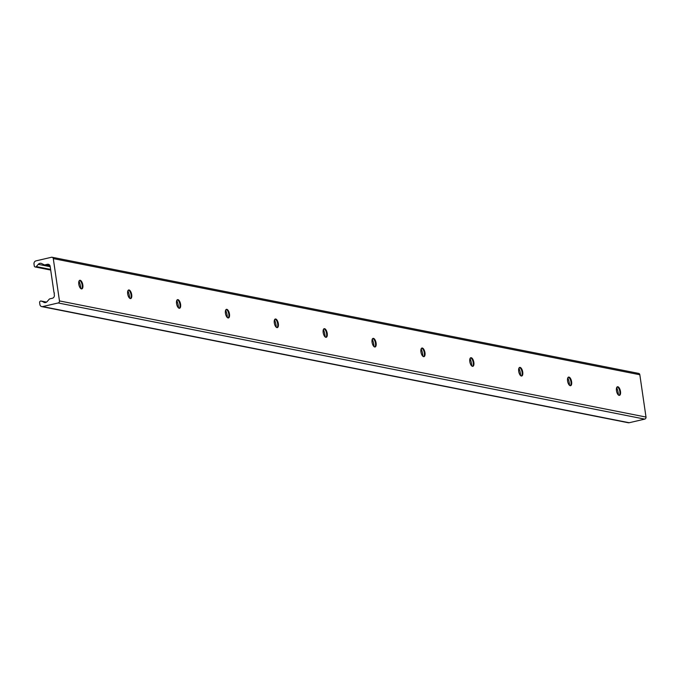 <?xml version="1.0" encoding="UTF-8"?>
<svg xmlns="http://www.w3.org/2000/svg" width="680" height="680" viewBox="0 0 680 680"><rect width="100%" height="100%" fill="white"/><g stroke="black" fill="none" stroke-linecap="round" stroke-linejoin="round"><path stroke-width="1.02" d="M616.462 390.668A4.42 1.912 -103.1 0 1 617.474 386.758A4.42 1.912 -103.1 0 1 620.491 391.467A4.42 1.912 -103.1 0 1 619.48 395.369A4.42 1.912 -103.1 0 1 616.462 390.668M617.159 386.903A4.42 1.912 -103.1 0 1 617.84 387.226A4.42 1.912 -103.1 0 1 619.846 391.612A4.42 1.912 -103.1 0 1 619.599 394.791A4.42 1.912 -103.1 0 1 619.14 395.377M618.35 394.961A8.372 3.612 76.9 0 0 618.171 392.776A8.372 3.612 76.9 0 0 616.649 387.625M567.579 380.987A4.42 1.912 -103.1 0 1 568.59 377.077A4.42 1.912 -103.1 0 1 571.616 381.786A4.42 1.912 -103.1 0 1 570.596 385.696A4.42 1.912 -103.1 0 1 567.579 380.987M568.284 377.221A4.42 1.912 -103.1 0 1 568.956 377.545A4.42 1.912 -103.1 0 1 570.962 381.939A4.42 1.912 -103.1 0 1 570.715 385.109A4.42 1.912 -103.1 0 1 570.256 385.704M569.475 385.279A8.372 3.612 76.9 0 0 569.296 383.103A8.372 3.612 76.9 0 0 567.766 377.944M518.704 371.305A4.42 1.912 -103.1 0 1 519.715 367.404A4.42 1.912 -103.1 0 1 522.733 372.104A4.42 1.912 -103.1 0 1 521.721 376.014A4.42 1.912 -103.1 0 1 518.704 371.305M519.409 367.54A4.42 1.912 -103.1 0 1 520.081 367.872A4.42 1.912 -103.1 0 1 522.087 372.257A4.42 1.912 -103.1 0 1 521.84 375.428A4.42 1.912 -103.1 0 1 521.381 376.023M520.6 375.598A8.372 3.612 76.9 0 0 520.421 373.422A8.372 3.612 76.9 0 0 518.891 368.271M469.82 361.632A4.42 1.912 -103.1 0 1 470.84 357.723A4.42 1.912 -103.1 0 1 473.858 362.431A4.42 1.912 -103.1 0 1 472.846 366.333A4.42 1.912 -103.1 0 1 469.82 361.632M470.526 357.867A4.42 1.912 -103.1 0 1 471.197 358.19A4.42 1.912 -103.1 0 1 473.212 362.576A4.42 1.912 -103.1 0 1 472.965 365.755A4.42 1.912 -103.1 0 1 472.506 366.341M471.716 365.925A8.372 3.612 76.9 0 0 471.537 363.74A8.372 3.612 76.9 0 0 470.008 358.589M420.945 351.951A4.42 1.912 -103.1 0 1 421.957 348.041A4.42 1.912 -103.1 0 1 424.975 352.75A4.42 1.912 -103.1 0 1 423.963 356.651A4.42 1.912 -103.1 0 1 420.945 351.951M421.651 348.185A4.42 1.912 -103.1 0 1 422.322 348.508A4.42 1.912 -103.1 0 1 424.328 352.903A4.42 1.912 -103.1 0 1 424.082 356.074A4.42 1.912 -103.1 0 1 423.623 356.668M422.841 356.243A8.372 3.612 76.9 0 0 422.662 354.067A8.372 3.612 76.9 0 0 421.132 348.908M372.07 342.269A4.42 1.912 -103.1 0 1 373.082 338.368A4.42 1.912 -103.1 0 1 376.1 343.069A4.42 1.912 -103.1 0 1 375.088 346.978A4.42 1.912 -103.1 0 1 372.07 342.269M372.776 338.504A4.42 1.912 -103.1 0 1 373.447 338.835A4.42 1.912 -103.1 0 1 375.453 343.221A4.42 1.912 -103.1 0 1 375.207 346.392A4.42 1.912 -103.1 0 1 374.748 346.987M373.966 346.562A8.372 3.612 76.9 0 0 373.779 344.386A8.372 3.612 76.9 0 0 372.257 339.235M323.187 332.596A4.42 1.912 -103.1 0 1 324.207 328.686A4.42 1.912 -103.1 0 1 327.225 333.387A4.42 1.912 -103.1 0 1 326.213 337.297A4.42 1.912 -103.1 0 1 323.187 332.596M323.892 328.822A4.42 1.912 -103.1 0 1 324.564 329.154A4.42 1.912 -103.1 0 1 326.578 333.54A4.42 1.912 -103.1 0 1 326.332 336.719A4.42 1.912 -103.1 0 1 325.873 337.305M325.082 336.88A8.372 3.612 76.9 0 0 324.904 334.704A8.372 3.612 76.9 0 0 323.374 329.553M274.312 322.915A4.42 1.912 -103.1 0 1 275.324 319.005A4.42 1.912 -103.1 0 1 278.341 323.714A4.42 1.912 -103.1 0 1 277.329 327.615A4.42 1.912 -103.1 0 1 274.312 322.915M275.017 319.149A4.42 1.912 -103.1 0 1 275.689 319.473A4.42 1.912 -103.1 0 1 277.695 323.867A4.42 1.912 -103.1 0 1 277.449 327.037A4.42 1.912 -103.1 0 1 276.99 327.632M276.207 327.207A8.372 3.612 76.9 0 0 276.029 325.031A8.372 3.612 76.9 0 0 274.499 319.872M225.437 313.233A4.42 1.912 -103.1 0 1 226.449 309.332A4.42 1.912 -103.1 0 1 229.466 314.032A4.42 1.912 -103.1 0 1 228.454 317.942A4.42 1.912 -103.1 0 1 225.437 313.233M226.143 309.468A4.42 1.912 -103.1 0 1 226.814 309.8A4.42 1.912 -103.1 0 1 228.82 314.185A4.42 1.912 -103.1 0 1 228.574 317.356A4.42 1.912 -103.1 0 1 228.114 317.951M227.324 317.526A8.372 3.612 76.9 0 0 227.145 315.35A8.372 3.612 76.9 0 0 225.624 310.199M176.554 303.56A4.42 1.912 -103.1 0 1 177.565 299.65A4.42 1.912 -103.1 0 1 180.591 304.351A4.42 1.912 -103.1 0 1 179.571 308.261A4.42 1.912 -103.1 0 1 176.554 303.56M177.259 299.786A4.42 1.912 -103.1 0 1 177.93 300.118A4.42 1.912 -103.1 0 1 179.936 304.504A4.42 1.912 -103.1 0 1 179.69 307.683A4.42 1.912 -103.1 0 1 179.239 308.269M178.449 307.844A8.372 3.612 76.9 0 0 178.27 305.668A8.372 3.612 76.9 0 0 176.74 300.517M127.678 293.879A4.42 1.912 -103.1 0 1 128.69 289.969A4.42 1.912 -103.1 0 1 131.707 294.678A4.42 1.912 -103.1 0 1 130.696 298.579A4.42 1.912 -103.1 0 1 127.678 293.879M128.384 290.113A4.42 1.912 -103.1 0 1 129.055 290.436A4.42 1.912 -103.1 0 1 131.061 294.831A4.42 1.912 -103.1 0 1 130.815 298.001A4.42 1.912 -103.1 0 1 130.356 298.596M129.574 298.172A8.372 3.612 76.9 0 0 129.395 295.995A8.372 3.612 76.9 0 0 127.865 290.836M78.795 284.197A4.42 1.912 -103.1 0 1 79.815 280.296A4.42 1.912 -103.1 0 1 82.832 284.997A4.42 1.912 -103.1 0 1 81.821 288.906A4.42 1.912 -103.1 0 1 78.795 284.197M79.501 280.432A4.42 1.912 -103.1 0 1 80.18 280.764A4.42 1.912 -103.1 0 1 82.186 285.149A4.42 1.912 -103.1 0 1 81.94 288.32A4.42 1.912 -103.1 0 1 81.481 288.915M80.691 288.49A8.372 3.612 76.9 0 0 80.512 286.314A8.372 3.612 76.9 0 0 78.982 281.163M43.809 302.328A3.349 2.966 101.2 0 0 47.183 301.546L49.215 299.225A1.343 1.19 101.2 0 1 49.861 298.834L52.377 298.248A2.677 2.372 101.2 0 0 54.349 295.086L54.145 293.692A0.671 0.595 101.2 0 0 53.983 292.561L50.158 266.356A2.677 2.372 101.2 0 0 47.421 264.291L44.905 264.877A1.343 1.19 101.2 0 1 44.2 264.8L41.642 263.551A3.349 2.966 101.2 0 0 38.258 264.333L36.286 266.585A1.343 1.19 101.2 0 1 34.28 265.948L34 264.044A2.677 2.372 101.2 0 1 35.972 260.882L51.51 257.261A1.742 1.538 101.2 0 1 53.286 258.604L59.466 300.917A1.742 1.538 101.2 0 1 58.182 302.966L42.645 306.587A2.677 2.372 101.2 0 1 39.907 304.521L39.627 302.617A1.343 1.19 101.2 0 1 41.327 301.121L45.135 302.591M41.743 306.603L628.277 422.748A2.677 2.372 -78.8 0 0 629.178 422.73L644.716 419.118A1.742 1.538 -78.8 0 0 646 417.061L639.829 374.748A1.742 1.538 -78.8 0 0 638.639 373.397L52.096 257.252M36.286 266.585L50.609 269.416M38.258 264.333L50.209 266.696M44.905 264.877L50.056 265.897M47.421 264.291L49.155 264.63M41.327 301.121L46.486 302.141M42.645 306.587L629.178 422.73M58.182 302.966L644.716 419.118M59.466 300.917L646 417.061M53.286 258.604L639.829 374.748M35.198 266.985L50.703 270.053M44.455 264.885L50.082 265.999M41.063 301.036L46.529 302.115"/></g></svg>
